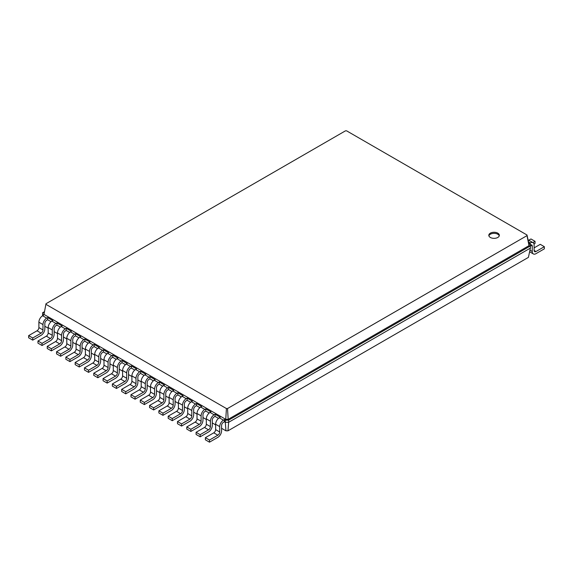 <?xml version="1.0" encoding="UTF-8"?>
<svg xmlns="http://www.w3.org/2000/svg" width="573" height="573" viewBox="0 0 573 573"><rect width="100%" height="100%" fill="white"/><g stroke="black" fill="none" stroke-linecap="round" stroke-linejoin="round"><path stroke-width="0.86" d="M224.365 421.771L223.434 422.308A2.629 1.518 120 0 0 221.572 425.531L221.572 430.903A5.264 3.037 -60 0 1 217.855 437.342L209.482 442.177L209.482 440.028L217.855 435.201A2.629 1.518 120 0 0 219.71 431.978L219.71 426.606A5.264 3.037 -60 0 1 223.434 420.159L224.365 419.622L224.365 421.771L225.296 422.308L225.296 420.159L224.365 419.622M209.482 442.177L205.385 439.813L205.385 437.665L213.758 432.837A2.629 1.518 120 0 0 215.62 429.614L215.62 424.242A5.264 3.037 -60 0 1 219.337 417.796L220.268 417.259L215.061 414.25L215.061 416.399L214.13 416.936A2.629 1.518 120 0 0 212.268 420.159L212.268 425.531A5.264 3.037 -60 0 1 208.551 431.978L200.178 436.805L200.178 434.663L208.551 429.829A2.629 1.518 120 0 0 210.413 426.606L210.413 421.234A5.264 3.037 -60 0 1 214.13 414.788L215.061 414.25M227.982 430.824L228.641 422.308L530.397 248.095L528.406 257.377L227.982 430.824L225.955 430.824L221.572 428.296M215.62 424.858L212.268 422.924M206.316 419.486L202.971 417.552M197.012 414.114L193.667 412.188M187.715 408.75L184.363 406.816M178.411 403.378L175.066 401.444M169.107 398.006L165.762 396.072M159.81 392.634L156.458 390.7M150.506 387.262L147.154 385.335M141.202 381.897L137.857 379.963M131.905 376.525L128.553 374.592M122.601 371.154L119.248 369.22M113.296 365.782L109.952 363.848M103.992 360.41L100.647 358.483M94.695 355.045L91.343 353.111M85.391 349.673L82.046 347.739M76.087 344.301L72.742 342.368M66.79 338.93L63.438 336.996M57.486 333.565L54.134 331.631M48.182 328.193L44.837 326.259M51.069 321.718L47.623 319.734L47.623 317.585L52.838 320.594L51.907 321.131A5.264 3.037 -60 0 0 48.182 327.577L48.182 332.942A2.629 1.518 120 0 1 46.327 336.165L37.954 340.999L37.954 343.148L42.044 345.512L42.044 343.363L50.417 338.528A2.629 1.518 120 0 0 52.279 335.305L52.279 329.933A5.264 3.037 -60 0 1 55.996 323.494L56.928 322.957L56.928 325.106L55.996 325.643A2.629 1.518 120 0 0 54.134 328.859L54.134 334.231A5.264 3.037 -60 0 1 50.417 340.677L42.044 345.512M60.373 327.09L56.928 325.106M69.677 332.462L66.232 330.471L66.232 328.322L71.439 331.33L70.508 331.867A5.264 3.037 -60 0 0 66.79 338.314L66.79 343.685A2.629 1.518 120 0 1 64.928 346.909L56.555 351.743L56.555 353.892L60.652 356.248L60.652 354.107L69.018 349.272A2.629 1.518 120 0 0 70.88 346.049L70.88 340.677A5.264 3.037 -60 0 1 74.605 334.231L75.529 333.694L75.529 335.842L74.605 336.38A2.629 1.518 120 0 0 72.742 339.603L72.742 344.975A5.264 3.037 -60 0 1 69.018 351.421L60.652 356.248M78.974 337.834L75.529 335.842M88.278 343.206L84.833 341.214L84.833 339.066L90.04 342.074L89.116 342.611A5.264 3.037 -60 0 0 85.391 349.057L85.391 354.429A2.629 1.518 120 0 1 83.529 357.645L75.163 362.48L75.163 364.629L79.253 366.992L79.253 364.843L87.626 360.009A2.629 1.518 120 0 0 89.488 356.786L89.488 351.421A5.264 3.037 -60 0 1 93.206 344.975L94.137 344.437L94.137 346.586L93.206 347.123A2.629 1.518 120 0 0 91.343 350.347L91.343 355.711A5.264 3.037 -60 0 1 87.626 362.157L79.253 366.992M97.582 348.57L94.137 346.586M106.879 353.942L103.441 351.958L103.441 349.809L108.648 352.818L107.717 353.355A5.264 3.037 -60 0 0 103.992 359.794L103.992 365.166A2.629 1.518 120 0 1 102.137 368.389L93.764 373.224L93.764 375.372L97.854 377.736L97.854 375.587L106.227 370.752A2.629 1.518 120 0 0 108.089 367.529L108.089 362.157A5.264 3.037 -60 0 1 111.807 355.711L112.738 355.174L112.738 357.323L111.807 357.86A2.629 1.518 120 0 0 109.952 361.083L109.952 366.455A5.264 3.037 -60 0 1 106.227 372.901L97.854 377.736M116.183 359.314L112.738 357.323M125.487 364.686L122.042 362.695L122.042 360.546L127.249 363.554L126.318 364.091A5.264 3.037 -60 0 0 122.601 370.538L122.601 375.909A2.629 1.518 120 0 1 120.738 379.133L112.365 383.96L112.365 386.109L116.462 388.473L116.462 386.324L124.835 381.496A2.629 1.518 120 0 0 126.69 378.273L126.69 372.901A5.264 3.037 -60 0 1 130.415 366.455L131.346 365.918L131.346 368.067L130.415 368.604A2.629 1.518 120 0 0 128.553 371.827L128.553 377.199A5.264 3.037 -60 0 1 124.835 383.638L116.462 388.473M134.784 370.058L131.346 368.067M144.088 375.422L140.643 373.438L140.643 371.29L145.857 374.298L144.926 374.835A5.264 3.037 -60 0 0 141.202 381.281L141.202 386.646A2.629 1.518 120 0 1 139.346 389.869L130.973 394.704L130.973 396.853L135.063 399.216L135.063 397.068L143.436 392.233A2.629 1.518 120 0 0 145.298 389.01L145.298 383.638A5.264 3.037 -60 0 1 149.016 377.199L149.947 376.662L149.947 378.81L149.016 379.347A2.629 1.518 120 0 0 147.154 382.563L147.154 387.935A5.264 3.037 -60 0 1 143.436 394.382L135.063 399.216M153.392 380.794L149.947 378.81M162.696 386.166L159.251 384.175L159.251 382.026L164.458 385.035L163.527 385.572A5.264 3.037 -60 0 0 159.81 392.018L159.81 397.39A2.629 1.518 120 0 1 157.947 400.613L149.574 405.448L149.574 407.596L153.671 409.953L153.671 407.811L162.037 402.977A2.629 1.518 120 0 0 163.899 399.753L163.899 394.382A5.264 3.037 -60 0 1 167.624 387.935L168.548 387.398L168.548 389.547L167.624 390.084A2.629 1.518 120 0 0 165.762 393.307L165.762 398.679A5.264 3.037 -60 0 1 162.037 405.125L153.671 409.953M171.993 391.538L168.548 389.547M181.297 396.91L177.852 394.919L177.852 392.77L183.059 395.778L182.135 396.315A5.264 3.037 -60 0 0 178.411 402.762L178.411 408.134A2.629 1.518 120 0 1 176.548 411.35L168.183 416.184L168.183 418.333L172.272 420.697L172.272 418.548L180.645 413.713A2.629 1.518 120 0 0 182.508 410.49L182.508 405.125A5.264 3.037 -60 0 1 186.225 398.679L187.156 398.142L187.156 400.291L186.225 400.828A2.629 1.518 120 0 0 184.363 404.051L184.363 409.416A5.264 3.037 -60 0 1 180.645 415.862L172.272 420.697M190.601 402.275L187.156 400.291M199.898 407.647L196.46 405.663L196.46 403.514L201.667 406.522L200.736 407.059A5.264 3.037 -60 0 0 197.012 413.498L197.012 418.87A2.629 1.518 120 0 1 195.157 422.093L186.784 426.928L186.784 429.077L190.873 431.44L190.873 429.292L199.246 424.457A2.629 1.518 120 0 0 201.109 421.234L201.109 415.862A5.264 3.037 -60 0 1 204.826 409.416L205.757 408.878L205.757 411.027L204.826 411.564A2.629 1.518 120 0 0 202.971 414.788L202.971 420.159A5.264 3.037 -60 0 1 199.246 426.606L190.873 431.44M209.202 413.018L205.757 411.027M218.506 418.39L215.061 416.399M225.955 430.824L225.296 422.308L228.641 422.308L228.641 420.159L225.296 420.159L225.755 419.357L225.296 419.085L43.999 314.419L45.99 303.733L345.483 130.823L346.579 130.823L527.01 234.994L527.01 235.625L227.517 408.542L226.421 408.542L45.99 304.363M209.482 440.028L205.385 437.665M200.178 436.805L196.088 434.449L196.088 432.3L204.454 427.465A2.629 1.518 120 0 0 206.316 424.242L206.316 418.87A5.264 3.037 -60 0 1 210.04 412.424L210.971 411.887L205.757 408.878M196.46 405.663L195.529 406.2A2.629 1.518 120 0 0 193.667 409.416L193.667 414.788A5.264 3.037 -60 0 1 189.942 421.234L181.577 426.068L181.577 423.92L189.942 419.085A2.629 1.518 120 0 0 191.805 415.862L191.805 410.49A5.264 3.037 -60 0 1 195.529 404.051L196.46 403.514M181.577 426.068L177.48 423.705L177.48 421.556L185.853 416.721A2.629 1.518 120 0 0 187.715 413.498L187.715 408.134A5.264 3.037 -60 0 1 191.432 401.687L192.363 401.15L187.156 398.142M177.852 394.919L176.921 395.456A2.629 1.518 120 0 0 175.066 398.679L175.066 404.051A5.264 3.037 -60 0 1 171.341 410.49L162.968 415.325L162.968 413.176L171.341 408.348A2.629 1.518 120 0 0 173.204 405.125L173.204 399.753A5.264 3.037 -60 0 1 176.921 393.307L177.852 392.77M162.968 415.325L158.879 412.961L158.879 410.812L167.252 405.985A2.629 1.518 120 0 0 169.107 402.762L169.107 397.39A5.264 3.037 -60 0 1 172.831 390.944L173.762 390.406L168.548 387.398M159.251 384.175L158.32 384.712A2.629 1.518 120 0 0 156.458 387.935L156.458 393.307A5.264 3.037 -60 0 1 152.74 399.753L144.367 404.588L144.367 402.439L152.74 397.605A2.629 1.518 120 0 0 154.595 394.382L154.595 389.01A5.264 3.037 -60 0 1 158.32 382.563L159.251 382.026M144.367 404.588L140.27 402.225L140.27 400.076L148.643 395.241A2.629 1.518 120 0 0 150.506 392.018L150.506 386.646A5.264 3.037 -60 0 1 154.223 380.207L155.154 379.67L149.947 376.662M140.643 373.438L139.712 373.976A2.629 1.518 120 0 0 137.857 377.199L137.857 382.563A5.264 3.037 -60 0 1 134.132 389.01L125.759 393.844L125.759 391.696L134.132 386.861A2.629 1.518 120 0 0 135.994 383.638L135.994 378.273A5.264 3.037 -60 0 1 139.712 371.827L140.643 371.29M125.759 393.844L121.669 391.481L121.669 389.332L130.042 384.497A2.629 1.518 120 0 0 131.905 381.281L131.905 375.909A5.264 3.037 -60 0 1 135.622 369.463L136.553 368.926L131.346 365.918M122.042 362.695L121.111 363.232A2.629 1.518 120 0 0 119.248 366.455L119.248 371.827A5.264 3.037 -60 0 1 115.531 378.273L107.158 383.101L107.158 380.959L115.531 376.124A2.629 1.518 120 0 0 117.393 372.901L117.393 367.529A5.264 3.037 -60 0 1 121.111 361.083L122.042 360.546M107.158 383.101L103.068 380.744L103.068 378.595L111.434 373.761A2.629 1.518 120 0 0 113.296 370.538L113.296 365.166A5.264 3.037 -60 0 1 117.021 358.719L117.952 358.182L112.738 355.174M103.441 351.958L102.51 352.495A2.629 1.518 120 0 0 100.647 355.711L100.647 361.083A5.264 3.037 -60 0 1 96.923 367.529L88.557 372.364L88.557 370.215L96.923 365.381A2.629 1.518 120 0 0 98.785 362.157L98.785 356.786A5.264 3.037 -60 0 1 102.51 350.347L103.441 349.809M88.557 372.364L84.46 370L84.46 367.852L92.833 363.017A2.629 1.518 120 0 0 94.695 359.794L94.695 354.429A5.264 3.037 -60 0 1 98.413 347.983L99.344 347.446L94.137 344.437M84.833 341.214L83.902 341.752A2.629 1.518 120 0 0 82.046 344.975L82.046 350.347A5.264 3.037 -60 0 1 78.322 356.786L69.949 361.62L69.949 359.472L78.322 354.644A2.629 1.518 120 0 0 80.184 351.421L80.184 346.049A5.264 3.037 -60 0 1 83.902 339.603L84.833 339.066M69.949 361.62L65.859 359.257L65.859 357.108L74.232 352.28A2.629 1.518 120 0 0 76.087 349.057L76.087 343.685A5.264 3.037 -60 0 1 79.812 337.239L80.743 336.702L75.529 333.694M66.232 330.471L65.301 331.008A2.629 1.518 120 0 0 63.438 334.231L63.438 339.603A5.264 3.037 -60 0 1 59.721 346.049L51.348 350.884L51.348 348.735L59.721 343.9A2.629 1.518 120 0 0 61.576 340.677L61.576 335.305A5.264 3.037 -60 0 1 65.301 328.859L66.232 328.322M51.348 350.884L47.251 348.52L47.251 346.371L55.624 341.537A2.629 1.518 120 0 0 57.486 338.314L57.486 332.942A5.264 3.037 -60 0 1 61.204 326.503L62.135 325.965L56.928 322.957M47.623 319.734L46.692 320.271A2.629 1.518 120 0 0 44.837 323.494L44.837 328.859A5.264 3.037 -60 0 1 41.113 335.305L32.74 340.14L32.74 337.991L41.113 333.157A2.629 1.518 120 0 0 42.975 329.933L42.975 324.569A5.264 3.037 -60 0 1 46.692 318.122L47.623 317.585M32.74 340.14L28.65 337.776L28.65 335.628L37.023 330.793A2.629 1.518 120 0 0 38.885 327.577L38.885 322.205A5.264 3.037 -60 0 1 42.603 315.759L42.603 312.751L44.264 311.791M46.692 318.122L42.603 315.759L43.534 315.222L42.603 314.684L43.999 314.419L45.99 303.733M530.397 248.095L530.397 245.946L228.641 420.159L228.176 419.357L225.755 419.357L226.421 408.542M490.352 233.161A5.264 3.037 0 0 0 488.812 235.31A5.264 3.037 0 0 0 494.069 238.347A5.264 3.037 0 0 0 499.334 235.31A5.264 3.037 0 0 0 496.089 232.502A5.264 3.037 0 0 0 490.352 233.161M532.26 246.161L530.397 245.086A2.629 1.518 -60 0 1 531.715 244.95A2.629 1.518 -60 0 1 532.26 246.161L532.26 251.526A5.264 3.037 120 0 0 533.348 253.939A5.264 3.037 120 0 0 535.977 253.674L544.35 248.847L544.35 246.698L535.977 251.526A2.629 1.518 -60 0 1 534.666 251.662A2.629 1.518 -60 0 1 534.115 250.451L534.115 245.086A5.264 3.037 120 0 0 533.026 242.673A5.264 3.037 120 0 0 530.397 242.938L529.466 243.475L530.397 244.012L530.397 245.946L529.001 245.674L228.176 419.357L227.517 408.542M200.178 434.663L196.088 432.3M42.603 312.751L43.999 313.023M190.873 429.292L186.784 426.928M181.577 423.92L177.48 421.556M172.272 418.548L168.183 416.184M162.968 413.176L158.879 410.812M153.671 407.811L149.574 405.448M144.367 402.439L140.27 400.076M135.063 397.068L130.973 394.704M125.759 391.696L121.669 389.332M116.462 386.324L112.365 383.96M107.158 380.959L103.068 378.595M97.854 375.587L93.764 373.224M88.557 370.215L84.46 367.852M79.253 364.843L75.163 362.48M69.949 359.472L65.859 357.108M60.652 354.107L56.555 351.743M51.348 348.735L47.251 346.371M42.044 343.363L37.954 340.999M32.74 337.991L28.65 335.628M530.397 244.012L529.001 244.277L529.001 245.674L527.01 235.625M529.001 244.277L527.01 234.994M499.248 235.847A5.264 3.037 0 0 0 495.645 233.483A5.264 3.037 0 0 0 490.352 234.235A5.264 3.037 0 0 0 488.891 235.847M534 244.077L535.046 243.475L535.046 241.326L530.956 238.962L528.764 240.223M535.046 241.326L532.869 242.58M544.35 246.698L540.26 244.334L534.115 247.88M533.026 242.673L528.936 240.309A5.264 3.037 120 0 0 528.098 240.073M223.434 420.159L219.337 417.796M219.71 426.606L215.62 424.242M219.71 431.978L215.62 429.614M217.855 435.201L213.758 432.837M214.13 414.788L210.04 412.424M204.826 409.416L200.736 407.059M195.529 404.051L191.432 401.687M186.225 398.679L182.135 396.315M176.921 393.307L172.831 390.944M167.624 387.935L163.527 385.572M158.32 382.563L154.223 380.207M149.016 377.199L144.926 374.835M139.712 371.827L135.622 369.463M130.415 366.455L126.318 364.091M121.111 361.083L117.021 358.719M111.807 355.711L107.717 353.355M102.51 350.347L98.413 347.983M93.206 344.975L89.116 342.611M83.902 339.603L79.812 337.239M74.605 334.231L70.508 331.867M65.301 328.859L61.204 326.503M55.996 323.494L51.907 321.131M210.413 421.234L206.316 418.87M210.413 426.606L206.316 424.242M208.551 429.829L204.454 427.465M201.109 415.862L197.012 413.498M201.109 421.234L197.012 418.87M199.246 424.457L195.157 422.093M191.805 410.49L187.715 408.134M191.805 415.862L187.715 413.498M189.942 419.085L185.853 416.721M182.508 405.125L178.411 402.762M182.508 410.49L178.411 408.134M180.645 413.713L176.548 411.35M173.204 399.753L169.107 397.39M173.204 405.125L169.107 402.762M171.341 408.348L167.252 405.985M163.899 394.382L159.81 392.018M163.899 399.753L159.81 397.39M162.037 402.977L157.947 400.613M154.595 389.01L150.506 386.646M154.595 394.382L150.506 392.018M152.74 397.605L148.643 395.241M145.298 383.638L141.202 381.281M145.298 389.01L141.202 386.646M143.436 392.233L139.346 389.869M135.994 378.273L131.905 375.909M135.994 383.638L131.905 381.281M134.132 386.861L130.042 384.497M126.69 372.901L122.601 370.538M126.69 378.273L122.601 375.909M124.835 381.496L120.738 379.133M117.393 367.529L113.296 365.166M117.393 372.901L113.296 370.538M115.531 376.124L111.434 373.761M108.089 362.157L103.992 359.794M108.089 367.529L103.992 365.166M106.227 370.752L102.137 368.389M98.785 356.786L94.695 354.429M98.785 362.157L94.695 359.794M96.923 365.381L92.833 363.017M89.488 351.421L85.391 349.057M89.488 356.786L85.391 354.429M87.626 360.009L83.529 357.645M80.184 346.049L76.087 343.685M80.184 351.421L76.087 349.057M78.322 354.644L74.232 352.28M70.88 340.677L66.79 338.314M70.88 346.049L66.79 343.685M69.018 349.272L64.928 346.909M61.576 335.305L57.486 332.942M61.576 340.677L57.486 338.314M59.721 343.9L55.624 341.537M52.279 329.933L48.182 327.577M52.279 335.305L48.182 332.942M50.417 338.528L46.327 336.165M42.975 324.569L38.885 322.205M42.975 329.933L38.885 327.577M41.113 333.157L37.023 330.793M528.478 241.827L530.397 242.938M534.115 250.451L535.977 251.526M529.946 250.193L532.26 251.526M533.348 253.939L529.61 251.776"/></g></svg>
